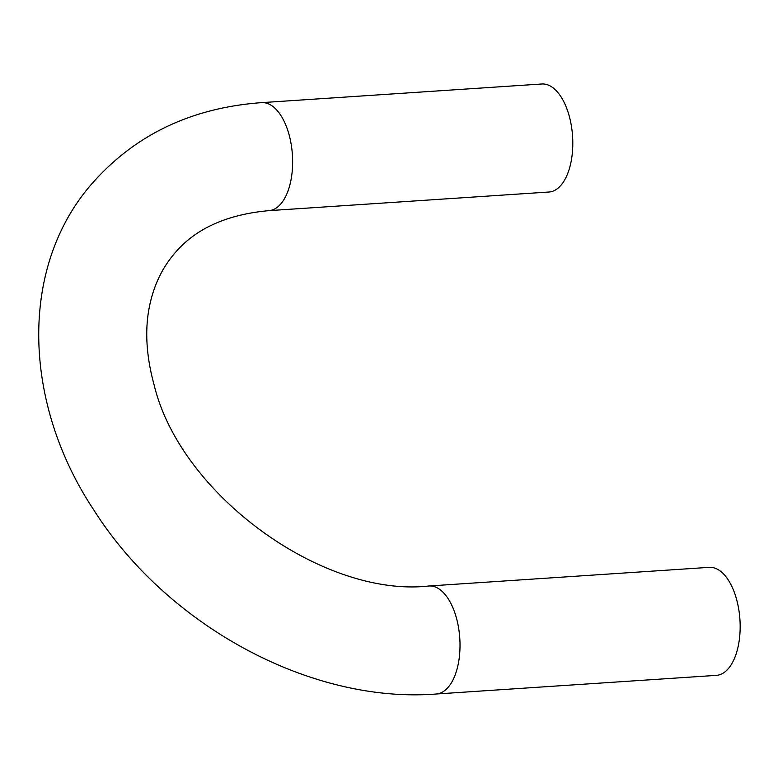 <?xml version="1.0" encoding="UTF-8"?>
<svg xmlns="http://www.w3.org/2000/svg" width="778" height="778" viewBox="0 0 778 778"><rect width="100%" height="100%" fill="white"/><g stroke="black" fill="none" stroke-linecap="round" stroke-linejoin="round"><path stroke-width="1.17" d="M261.661 102.638A54.129 27.201 -93.8 0 1 292.402 154.841A54.129 27.201 -93.8 0 1 268.848 210.653L549.005 192.01A54.129 27.201 -93.8 0 0 572.559 136.199A54.129 27.201 -93.8 0 0 541.819 83.995L261.661 102.638C189.579 107.87 131.813 136.276 88.371 187.838C18.555 272.349 24.351 405.056 93.428 509.405C166.375 625.045 309.984 703.827 436.225 694.005L716.382 675.362A54.129 27.201 86.2 0 0 728.918 667.932A54.129 27.201 86.2 0 0 738.205 606.286A54.129 27.201 86.2 0 0 709.186 567.347L429.038 585.99A54.129 27.201 86.2 0 1 458.057 624.928A54.129 27.201 86.2 0 1 448.76 686.575A54.129 27.201 86.2 0 1 436.225 694.005M268.848 210.653C225.202 214.621 193.051 229.763 172.405 256.079C161.6 269.441 154.122 285.4 149.979 303.955C144.601 328.034 145.953 354.914 154.025 384.595C180.214 494.614 323.249 597.981 429.038 585.99"/></g></svg>
